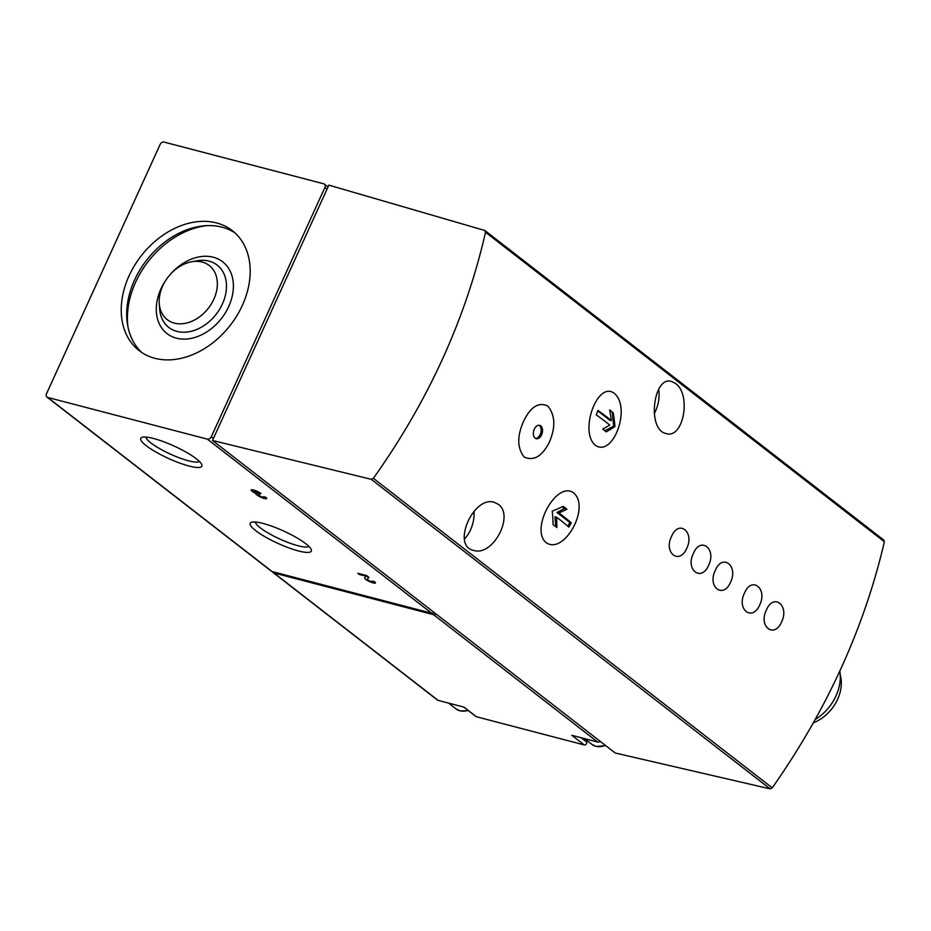 <?xml version="1.0" encoding="UTF-8"?>
<svg xmlns="http://www.w3.org/2000/svg" width="931" height="931" viewBox="0 0 931 931"><rect width="100%" height="100%" fill="white"/><g stroke="black" fill="none" stroke-linecap="round" stroke-linejoin="round"><path stroke-width="1.4" d="M523.478 421.522C516.961 436.418 517.217 448.265 524.234 457.098C533.882 461.31 542.319 456.213 549.534 441.818C555.749 426.864 555.144 414.889 547.707 405.916C538.467 401.785 530.391 406.987 523.478 421.522M535.139 438.175A6.901 4.399 -75.4 0 1 533.963 430.029A6.901 4.399 -75.4 0 1 539.689 425.339A6.901 4.399 -75.4 0 1 542.203 433.124A6.901 4.399 -75.4 0 1 536.198 438.699A6.901 4.399 -75.4 0 1 535.139 438.175M781.633 621.85C789.663 605.418 773.393 592.779 766.411 610.026C758.067 626.354 774.324 639.05 781.633 621.85M744.521 593.047C736.177 609.398 752.446 622.036 759.743 604.871C767.772 588.462 751.515 575.777 744.521 593.047M730.556 582.212C738.586 565.78 722.316 553.142 715.334 570.4C706.99 586.716 723.247 599.413 730.556 582.212M708.666 565.233C716.695 548.79 700.426 536.163 693.444 553.41C685.1 569.737 701.357 582.422 708.666 565.233M671.554 536.431C663.209 552.781 679.479 565.42 686.775 548.243C694.817 531.845 678.548 519.149 671.554 536.431M546.066 542.587C564.046 555.446 590.848 507.034 573.566 492.871C556.715 480.384 529.879 528.971 546.066 542.587M614.123 393.231C597.481 380.721 579.035 431.321 595.2 445.193C613.18 457.971 631.66 407.196 614.123 393.231M883.577 540.003L884.392 541.761C864.143 628.157 826.763 710.19 772.241 787.859L770.158 788.871L371.248 479.314L373.366 478.325C428.307 400.993 465.686 318.961 485.517 232.226L484.655 230.446L328.852 185.129L212.477 440.479L371.248 479.314M675.452 383.444C691.628 394.29 683.494 439.502 666.061 433.532C646.545 429.761 653.504 375.112 671.658 381.501L675.452 383.444M498.213 504.265C514.796 515.32 492.767 556.994 473.576 550.372C451.139 545.927 473.565 495.467 494.128 502.286L498.213 504.265M586.355 740.064A23.473 17.456 -52.2 0 0 586.763 742.112A2.071 1.536 -52.2 0 1 584.214 744.916L476.369 716.742A2.071 1.536 -52.2 0 1 475.939 716.533L463.731 707.06M815.288 719.465A41.43 30.804 -52.2 0 0 839.797 671.239M813.438 722.793A35.902 26.696 -52.2 0 0 840.239 675.022M273.202 572.612L437.372 700.007A3.456 2.572 -52.2 0 0 438.082 700.356L273.912 572.961A3.456 2.572 -52.2 0 1 273.202 572.612A3.456 2.572 -52.2 0 1 272.527 571.657M600.262 741.39A3.456 2.572 -52.2 0 1 597.69 742.054L571.809 735.292L584.214 744.916M597.69 742.054L433.52 614.658L273.912 572.961M476.369 716.742L463.964 707.118L438.082 700.356M433.52 614.658A3.456 2.572 -52.2 0 0 436.092 613.995M47.004 397.095A3.456 2.572 -52.2 0 0 47.725 397.444L207.334 439.129A3.456 2.572 -52.2 0 0 211.314 436.732L324.872 187.538A3.456 2.572 -52.2 0 0 324.419 184.14A3.456 2.572 -52.2 0 0 323.697 183.791L164.089 142.094A3.456 2.572 -52.2 0 0 160.109 144.503L46.55 393.685A3.456 2.572 -52.2 0 0 47.004 397.095L271.375 571.192A3.456 2.572 -52.2 0 0 272.085 571.541L431.693 613.238A3.456 2.572 -52.2 0 0 434.265 612.586M263.45 496.642A2.956 0.605 24.5 0 1 263.939 497.282A2.956 0.605 24.5 0 1 260.994 496.607A2.956 0.605 24.5 0 1 258.55 494.838A2.956 0.605 24.5 0 1 259.691 494.85L258.12 493.628A2.956 0.605 24.5 0 1 255.21 492.406A2.956 0.605 24.5 0 1 253.86 491.196A2.956 0.605 24.5 0 1 255.862 491.487A2.956 0.605 24.5 0 1 258.76 492.999L260.971 493.57A5.923 1.199 24.5 0 0 255.152 490.544A5.923 1.199 24.5 0 0 251.172 489.962A5.923 1.199 24.5 0 0 255.978 493.477A5.923 1.199 24.5 0 0 255.862 493.605A5.923 1.199 24.5 0 0 260.75 497.154A5.923 1.199 24.5 0 0 266.638 498.516A5.923 1.199 24.5 0 0 265.661 497.212L263.45 496.642M372.284 581.084A2.956 0.605 24.5 0 1 372.772 581.735A2.956 0.605 24.5 0 1 369.828 581.049A2.956 0.605 24.5 0 1 367.384 579.28A2.956 0.605 24.5 0 1 367.396 579.257L368.932 577.348L366.674 575.591L357.841 573.287L359.413 574.497L366.127 576.254L364.719 578A5.923 1.199 24.5 0 0 364.684 578.058A5.923 1.199 24.5 0 0 369.572 581.596A5.923 1.199 24.5 0 0 375.461 582.957A5.923 1.199 24.5 0 0 374.483 581.666L372.284 581.084M298.502 550.954A33.586 6.808 -155.5 0 0 311.233 549.534A33.586 6.808 -155.5 0 0 283.583 530.996A33.586 6.808 -155.5 0 0 251.44 522.279A33.586 6.808 -155.5 0 0 262.728 535.418A33.586 6.808 -155.5 0 0 298.502 550.954M189.051 466.024A33.586 6.808 -155.5 0 0 201.794 464.604A33.586 6.808 -155.5 0 0 174.132 446.065A33.586 6.808 -155.5 0 0 141.989 437.349A33.586 6.808 -155.5 0 0 153.289 450.488A33.586 6.808 -155.5 0 0 189.051 466.024M154.872 358.295A75.958 56.477 -52.2 0 0 236.94 315.621A75.958 56.477 -52.2 0 0 232.273 230.609A75.958 56.477 -52.2 0 0 141.093 255.99A75.958 56.477 -52.2 0 0 139.15 350.626A75.958 56.477 -52.2 0 0 154.872 358.295M770.158 788.871L615.24 753.016L212.477 440.479M654.214 413.678A25.893 16.502 104.6 0 0 658.659 389.461M464.453 539.002A25.893 16.502 104.6 0 0 474.007 511.34M614.949 426.514A149.146 57.024 174.6 0 1 606.244 431.856A149.1 30.234 -155.5 0 0 602.694 429.051A149.111 57.012 -5.4 0 0 609.747 425.06A148.657 30.141 -155.5 0 0 596.271 414.9A148.192 110.184 -52.2 0 0 597.9 410.431A148.169 30.048 24.5 0 1 611.376 420.591A148.134 99.117 -117.2 0 0 609.677 409.943A147.017 29.815 24.5 0 1 613.215 412.747A147.482 98.686 62.8 0 1 614.949 426.514L613.669 426.177L612.389 412.526L613.215 412.747M568.888 527.097A148.169 30.048 -155.5 0 0 556.563 517.229A148.134 99.117 62.8 0 1 556.831 527.516A147.017 29.815 -155.5 0 0 553.084 524.653A147.47 98.674 -117.2 0 0 552.234 511.119A149.146 57.024 -5.4 0 0 563.15 506.359A149.1 30.234 24.5 0 1 566.898 509.21A149.111 57.012 174.6 0 1 558.914 512.958A148.657 30.141 24.5 0 1 571.238 522.815A148.192 110.184 127.8 0 1 568.888 527.097M604.836 430.727L613.669 426.177M612.389 412.526L609.782 410.501M597.749 410.862L609.724 420.16L611.376 420.591M555.854 526.76L554.911 516.81L556.563 517.229M568.026 526.341L569.807 522.442L571.238 522.815M569.807 522.442L556.913 512.434L558.914 512.958M556.913 512.434L564.419 508.57L566.898 509.21M564.419 508.57L562.173 506.813M535.534 438.431A6.901 4.399 104.6 0 0 540.83 432.775A6.901 4.399 104.6 0 0 538.979 425.246M145.911 437.07A29.571 5.993 -155.5 0 0 160.702 449.231A29.571 5.993 -155.5 0 0 188.562 460.81A29.571 5.993 -155.5 0 0 199.432 461.462M255.362 522A29.571 5.993 -155.5 0 0 270.141 534.161A29.571 5.993 -155.5 0 0 298.001 545.741A29.571 5.993 -155.5 0 0 308.871 546.392M368.35 577.15A5.923 1.199 24.5 0 1 366.395 575.684M366.465 575.544L366.127 576.254M359.738 573.787L359.413 574.497M259.062 492.336L258.76 492.999M174.353 323.115A34.261 25.463 -52.2 0 0 216.015 293.242A34.261 25.463 -52.2 0 0 191.449 261.82A34.261 25.463 -52.2 0 0 159.248 303.32A34.261 25.463 -52.2 0 0 174.353 323.115M207.194 225.616A79.414 59.037 -52.2 0 0 128.082 327.572M234.926 232.843A75.958 56.477 -52.2 0 0 146.563 260.238A75.958 56.477 -52.2 0 0 141.966 352.628M772.241 787.859L373.366 478.325M884.392 541.761L485.517 232.226M431.693 613.238L207.334 439.129M272.085 571.541L47.725 397.444M327.002 189.191L324.872 187.538M213.443 438.385L211.314 436.732M581.084 737.713L586.763 742.112M468.328 710.632L460.228 710.947L455.981 708.863A18.992 14.116 -52.2 0 0 459.914 710.784A18.992 14.116 -52.2 0 0 468.002 710.376M605.709 745.626L596.154 746.453L591.907 744.369A18.992 14.116 -52.2 0 0 595.84 746.29A18.992 14.116 -52.2 0 0 605.359 745.347M368.443 576.964L367.396 579.257L368.432 576.964M159.248 303.32L159.597 308.627A39.439 29.326 -52.2 0 0 176.995 331.413A39.439 29.326 -52.2 0 0 224.953 297.024A39.439 29.326 -52.2 0 0 196.674 260.843L191.449 261.82M166.858 278.718A45.421 33.772 -52.2 0 0 176.39 338.162A45.421 33.772 -52.2 0 0 226.28 311.268A45.421 33.772 -52.2 0 0 220.717 260.436A45.421 33.772 -52.2 0 0 169.512 275.308M328.026 186.945L324.419 184.14M883.973 540.201L485.063 230.655M455.981 708.863L448.533 703.08M591.907 744.369L584.459 738.597M254.291 490.241L253.86 491.196M258.993 493.861L258.55 494.838"/></g></svg>
